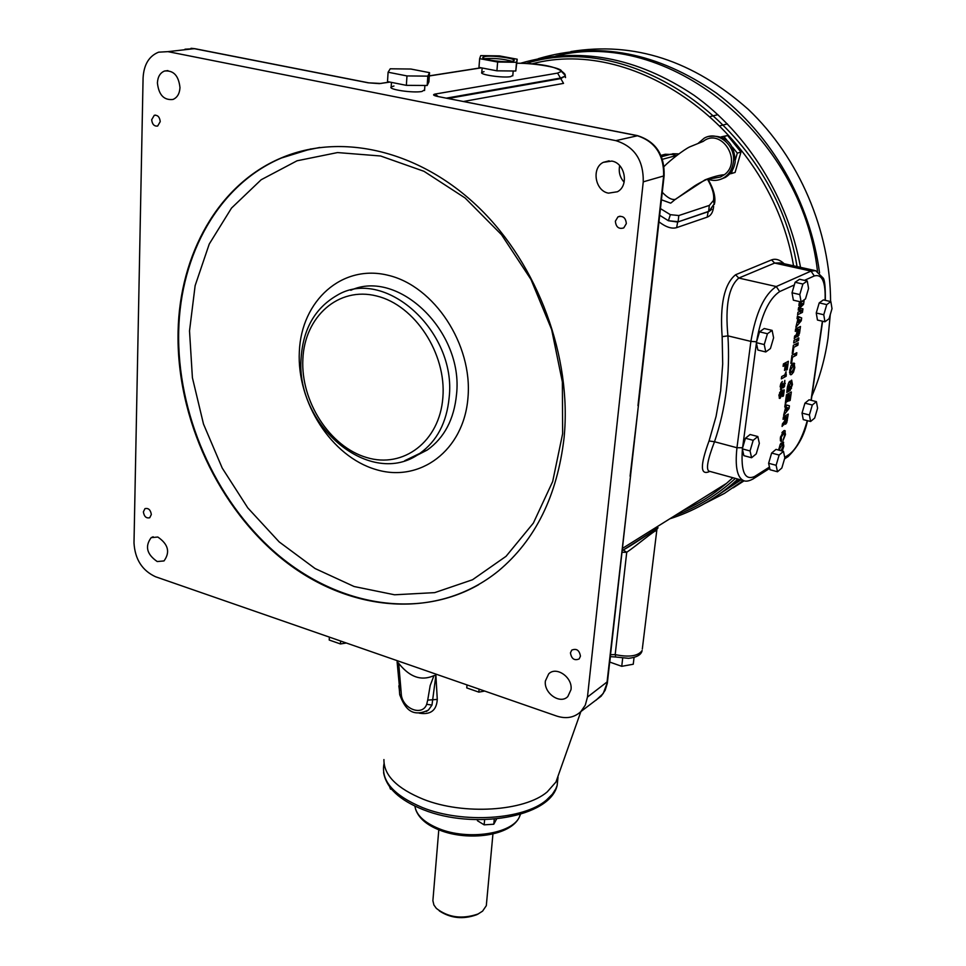<?xml version="1.0" encoding="UTF-8"?>
<svg xmlns="http://www.w3.org/2000/svg" width="966" height="966" viewBox="0 0 966 966"><rect width="100%" height="100%" fill="white"/><g stroke="black" fill="none" stroke-linecap="round" stroke-linejoin="round"><path stroke-width="1.45" d="M690.11 506.124L695.46 504.554M733.17 487.842L744.122 480.802M811.851 396.193C819.615 378.056 825 358.724 828.019 338.221L830.289 314.505M830.591 301.549C830.337 230.85 799.16 157.687 748.348 109.424C693.274 60.629 634.119 41.345 570.882 51.572M743.168 480.549L724.44 493.397L704.516 503.636M538.316 58.684C598.389 40.91 657.774 52.393 716.482 93.147C771.182 134.008 810.305 202.123 819.542 272.883M686.234 508.539L690.34 507.186M719.102 494.338L740.922 479.933M817.514 271.422C802.299 134.081 666.48 27.567 555.812 56.04M623.275 549.98L626.729 552.274C636.799 545.476 654.453 530.334 656.252 530.672L656.204 531.119M650.927 532.206L649.526 531.481M658.969 221.842C665.96 227.167 671.853 229.087 676.647 227.626L707.148 217.157C710.964 215.732 713.125 212.122 713.633 206.35M673.205 154.524L665.224 154.258L660.949 155.405M784.187 263.754C779.791 259.673 775.577 258.381 771.544 259.902L735.573 274.767C724.258 283.968 719.791 304.604 722.157 336.651L722.701 363.928L720.66 390.614L716.072 416.394L709.044 440.967C699.939 465.781 700.193 475.924 709.817 471.384M630.617 475.381L606.853 683.831L603.195 693.552L595.913 700.326M638.49 404.923L630.086 476.19M517.088 63.237L517.088 63.237C535.683 63.116 563.118 68.115 561.427 71.399L565.134 75.324M619.689 165.645C618.421 171.924 619.906 177.442 624.121 182.188M608.52 193.152C595.165 191.051 591.216 168.156 603.279 162.348L611.804 161.081C625.099 163.061 629.216 185.774 617.419 191.751L608.52 193.152M615.366 221.202L617.962 216.867C622.937 215.454 625.727 217.7 626.33 223.605L623.77 227.904C618.783 229.353 615.982 227.119 615.366 221.202M545.392 680.958L548.688 673.894C556.283 665.84 572.874 677.48 571.003 689.652L567.827 696.534C560.232 704.782 543.58 693.141 545.392 680.958M570.447 652.883L571.751 650.118C576.509 648.198 579.407 650.215 580.445 656.192L579.153 658.933C574.396 660.877 571.486 658.86 570.447 652.883M179.978 87.64C179.604 93.666 177.273 97.602 172.999 99.45C163.966 100.464 158.762 94.958 157.41 82.943C157.76 76.821 160.127 72.848 164.522 71.025C173.518 70.132 178.674 75.674 179.978 87.64M151.674 119.748L154.27 115.304C157.712 114.918 159.704 117.019 160.235 121.619L157.663 126.039C154.21 126.449 152.217 124.348 151.674 119.748M157.82 537.036C168.289 544.22 170.342 552.178 164.003 560.932L157.229 561.548C146.76 554.303 144.755 546.321 151.191 537.627L157.82 537.036M143.379 511.883L144.96 508.647C148.426 507.85 150.551 509.806 151.336 514.504L149.754 517.728C146.277 518.537 144.151 516.581 143.379 511.883M643.247 181.85C643.61 160.271 634.469 146.53 615.837 140.638L167.951 51.645L158.593 52.176C148.981 56.088 143.813 64.71 143.077 78.041L133.996 542.964C134.999 559.266 142.159 570.52 155.49 576.726L556.754 716.084C566.269 719.115 574.287 717.629 580.82 711.616L585.287 705.156L587.461 697.078L643.247 181.85L663.642 175.969L637.971 405.648M482.143 67.994L481.793 72.426C478.967 74.648 502.96 78.161 510.652 76.64L512.825 75.348L510.652 76.64C502.96 78.161 478.967 74.648 481.793 72.426L484.026 71.641M391.447 82.376L391.158 86.964C387.909 89.512 413.086 93.219 421.9 91.48L424.605 89.85L421.9 91.48C413.086 93.219 387.909 89.512 391.158 86.964L393.947 86.01M446.534 98.109L560.848 78.004L565.207 76.024L560.787 78.608L448.26 98.46M656.759 529.114C664.62 522.57 637.596 542.107 623.167 550.04L622.201 550.632M709.032 471.166L708.959 471.142C705.856 469.186 707.704 459.381 714.502 441.74L709.044 440.967M825.338 300.354C825.471 286.6 824.65 279.077 822.887 277.785L815.642 270.673L811.029 271.096L776.278 286.54C764.287 294.509 755.823 312.791 750.884 341.396L736.961 447.741L714.502 441.74C725.792 408.884 730.26 373.588 727.917 335.866L722.157 336.651M759.518 331.845L767.439 333.729L772.124 330.384L764.227 328.525L759.518 331.845L756.583 341.795L750.884 341.396L727.917 335.866C725.068 305.908 728.702 286.636 738.797 278.063L774.66 263.066L780.202 262.873L814.64 270.456M711.036 209.876L708.175 211.723L707.148 217.157M707.51 179.229C712.522 187.923 714.49 195.023 713.427 200.53L714.321 204.49M659.706 215.285L668.412 220.743L678.108 221.685L678.82 215.539L670.332 214.669L668.412 220.743L677.661 222.035L708.609 211.385L709.334 205.408L678.82 215.539M670.561 203.126L661.444 199.781L670.561 203.126M670.972 202.969L675.282 199.382C671.72 200.083 667.385 197.716 662.278 192.282M564.059 437.936C557.261 495.763 535.369 540.103 498.408 570.966C437.9 620.027 351.105 612.818 284.934 561.222C218.69 509.408 176.029 418.024 178.094 331.266C179.688 254.444 218.256 184.663 280.78 158.146C340.382 132.402 418.93 149.851 478.605 207.364C538.207 264.865 572.138 357.492 564.059 437.936M299.339 351.6C301.368 300.704 342 263.766 388.127 275.286C434.302 286.021 472.748 344.645 467.979 397.606C463.897 450.76 419.679 483.181 375.653 469.452C331.543 456.459 296.671 402.363 299.339 351.6M350.779 290.283C398.366 268.451 463.765 331.712 456.52 394.478C454.068 419.353 444.312 437.864 427.262 450.023L414.728 456.471M609.739 662.06L621.754 666.323L633.261 664.234L634.046 657.423M610.403 656.626L609.763 662.374M622.672 658.257L621.754 666.323M467.013 684.918L466.759 687.913L478.846 692.127L484.715 691.064M479.112 689.12L478.846 692.127M329.382 637.113L329.213 640.035L340.455 643.948L346.347 643.006M340.624 641.026L340.455 643.948M398.704 663.34L397.098 661.795L399.32 678.373L399.308 688.951L401.023 690.654L398.704 663.34L399.622 664.475C404.851 670.766 410.212 674.872 415.706 676.792C421.188 678.724 426.924 678.482 432.913 676.067L433.963 675.62L430.184 685.534L427.709 700.121L437.272 699.42L435.895 675.27L433.963 675.608M419.111 713.137C430.522 715.057 436.584 710.481 437.272 699.42M383.925 759.566C383.695 775.167 396.845 788.401 423.337 799.268C463.583 815.352 524.562 811.355 547.215 791.915L555.957 782.001L558.674 774.346M397.098 661.795L399.393 686.21M398.825 685.824L399.284 689.12M426.308 711.495L428.481 710.01L431.983 705.059L435.895 675.27M427.709 700.121L426.682 704.311L431.983 705.059L428.481 710.01C410.031 718.909 403.897 705.313 399.743 694.82M426.682 704.311C422.528 716.265 403.486 709.382 401.373 695.303L399.707 694.578L399.308 689.374M486.586 902.667L486.309 905.673L482.577 911.143L478.073 913.993C462.122 919.451 448.224 917.591 436.366 908.402L433.903 904.985L432.889 900.698L438.793 829.806M439.325 910.902C450.699 918.328 463.161 919.608 476.709 914.73L478.424 913.824M389.648 786.831L390.469 789.065L391.641 789.319M390.542 788.002L390.469 789.065M496.645 818.89L493.783 824.227L484.147 824.843L477.397 820.689L477.482 819.699M494.254 819.108L493.783 824.227M484.618 819.663L484.147 824.843M801.116 301.972L793.376 300.197L792.023 292.795L795.115 282.277L799.534 279.271L807.286 280.997L808.566 288.436L805.499 298.88L801.116 301.972L799.8 294.558L802.891 284.028L807.286 280.997M772.124 330.384L773.597 337.81L770.433 348.545L765.772 351.962L757.875 350.042L756.33 342.652L764.251 344.56L767.439 333.729M750.051 450.953L742.311 448.876L745.438 438.25L750.111 434.507L757.839 436.535L759.336 443.358L756.233 453.899L751.596 457.739L750.051 450.953L753.178 440.303L757.839 436.535M751.596 457.739L743.88 455.662L742.311 448.876M777.497 471.758L770.035 469.742L768.622 463.282L771.629 453.054L776.012 449.383L783.486 451.364L784.827 457.86L781.844 468.015L777.497 471.758L776.121 465.298L779.127 455.058L783.486 451.364M810.595 421.49L803.253 419.606L802.022 413.11L804.944 403.148L809.073 399.791L816.415 401.639L817.586 408.171L814.688 418.061L810.595 421.49L809.387 414.982L812.309 405.008L816.415 401.639M824.94 321.787L817.453 320.048L816.246 313.008L819.216 302.889L823.37 299.907L830.869 301.609L832.004 308.673L829.057 318.732L824.94 321.787L823.769 314.747L826.751 304.604L830.869 301.609M778.693 450.096L780.117 444.614L783.124 441.86L783.849 446.135L782.315 451.062M798.87 337.991L798.532 340.43L793.678 342.942L794.016 340.479L798.87 337.991M792.217 353.423L793.352 345.297L798.206 342.773L797.868 345.212L793.847 347.313L793.05 352.988L792.217 353.423M797.047 318.647L797.397 316.124L801.671 317.923L801.273 320.76L795.851 327.281L797.904 318.997L797.047 318.647M790.84 363.361L791.963 355.259L796.817 352.687L796.479 355.126L792.458 357.251L791.673 362.914L790.84 363.361M798.87 305.498L799.22 302.998L804.074 300.692L803.567 304.326L799.546 308.335L802.951 308.794L802.444 312.38L797.59 314.747L797.928 312.272L801.877 310.352L798.23 310.134L798.568 307.647L802.806 303.614L798.87 305.498M791.492 374.579L790.538 374.76L789.741 370.304L791.082 365.643L794.028 363.071L794.801 367.635L793.484 372.176L791.492 374.579L789.947 374.204M782.086 426.441L782.436 423.869L784.597 421.031L784.984 418.206L783.064 419.341L783.402 416.95L788.244 414.088L786.783 422.613L785.612 424.207L784.67 423.205L782.086 426.441M795.622 328.911L800.476 326.472L799.546 333.161L797.795 336.772L796.865 335.625L794.257 338.704L794.632 336.047L796.431 334.634L797.204 330.408L795.272 331.374L795.622 328.911M790.116 390.542L791.625 385.023L791.118 382.464L788.159 387.016L788.872 389.407L789.246 386.714L790.079 386.243L789.415 390.94L786.783 392.438L787.411 387.04L788.594 382.983L791.661 380.133L792.446 384.553L790.116 390.542M786.372 370.063L787.181 364.17L786.058 364.774L785.346 369.966L784.501 370.425L785.213 365.22L783.088 366.368L783.426 363.904L788.365 361.272L787.218 369.604L786.372 370.063M789.065 395.48L788.292 401.047L787.459 401.518L788.232 395.951L786.988 396.664L786.107 402.979L785.273 403.462L786.481 394.732L791.335 391.979L790.164 400.395L789.331 400.866L790.164 394.853L789.065 395.48L786.469 394.828M781.361 378.865L781.675 376.583L785.008 374.772L785.998 371.668L786.167 376.233L781.361 378.865M784.778 407.024L785.117 404.573L789.403 405.805L789.017 408.558L783.619 415.38L785.648 407.254L784.778 407.024M781.192 389.395L780.214 386.195L780.902 383.417L782.315 381.461L781.277 387.125L782.641 384.094L783.293 383.744L783.704 385.627L784.839 380.363L784.609 386.171L783.498 387.764L782.617 387.088L781.192 389.395L780.323 389.177M783.076 440.411L784.633 435.086L784.163 432.901L781.253 437.079L781.53 441.365L780.371 440.568L780.431 437.393L783.704 430.776L784.742 430.534L785.467 434.507L783.076 440.411M780.166 398.282L779.55 398.403L778.97 395.154L780.914 390.554L780.033 396.072L781.627 393.681L781.76 390.373L784.283 389.914L783.438 395.988L782.593 396.471L783.245 391.785L782.315 391.942L782.279 393.971L780.166 398.282L779.151 398.028M783.655 442.343L782.315 441.981M781.035 443.104L781.035 443.768M781.071 450.724L782.991 446.546L782.545 444.167L779.634 448.792L779.622 450.349M798.532 340.43L795.513 339.718M797.868 345.212L794.873 344.5M793.05 352.988L792.301 352.807M793.847 347.313L793.086 347.132M797.324 316.667L798.628 317.21L798.339 319.311M798.64 319.372L798.206 322.427L800.319 319.927L797.88 319.203M798.206 322.427L797.457 322.258M801.671 317.923L798.628 317.21M801.273 320.76L799.896 320.434M796.479 355.126L793.557 354.413M791.673 362.914L790.925 362.733M792.458 357.251L791.709 357.07M799.413 311.547L797.916 312.404M799.86 308.371L799.655 309.845M800.705 302.298L800.597 303.107M802.806 303.614L799.196 303.179M801.877 310.352L798.302 309.615M803.567 304.326L802.36 304.048M799.546 308.335L798.508 308.094M802.444 312.38L799.401 311.68M790.091 372.139L789.608 372.828M794.644 363.651L793.038 363.264M791.939 364.254L791.951 365.051M790.586 369.954L791.118 372.393L791.818 372.26L793.955 367.974L793.46 365.426L790.586 369.954L789.814 369.773M784.984 418.206L783.281 417.771M784.67 423.205L783.547 422.915M786.783 422.613L784.38 421.997M785.817 417.71L785.636 422.021L787.085 416.962L785.817 417.71L783.378 417.083M787.085 416.962L784.513 416.298M797.107 328.162L797.022 328.814M799.305 329.346L798.037 329.986L797.856 334.502L799.305 329.346L795.61 328.959M798.967 335.238L796.419 334.647M796.865 335.625L795.501 335.299M798.037 329.986L795.549 329.394M797.204 330.408L795.465 329.998M789.572 381.316L789.596 382.077M789.415 390.94L787.507 390.469M787.181 364.17L784.259 363.457M786.058 364.774L783.39 364.122M785.346 369.966L784.585 369.773M785.213 365.22L783.305 364.762M787.218 369.604L786.457 369.41M788.292 401.047L787.556 400.854M788.232 395.951L786.384 395.48M786.988 396.664L786.239 396.483M786.107 402.979L785.37 402.786M790.164 394.853L787.471 394.176M790.164 400.395L789.427 400.202M786.167 376.233L783.523 375.581M786.372 374.796L785.044 374.47M785.901 373.89L785.153 373.709M785.104 404.669L786.421 405.056L786.095 407.374M788.051 407.869L786.372 407.531L785.962 410.49L788.051 407.869L785.648 407.254M785.962 410.49L785.225 410.309M786.372 407.531L785.636 407.338M789.403 405.805L786.421 405.056M789.017 408.558L787.761 408.232M782.013 383.671L780.914 383.393M781.289 384.613L780.564 384.432M782.617 387.088L781.784 386.883M784.609 386.171L782.351 385.603M782.629 431.705L782.629 432.49M781.53 441.365L780.588 441.124M780.6 392.751L779.622 392.51M782.315 391.942L781.566 391.749M783.245 391.785L781.615 391.375M783.438 395.988L782.689 395.794M745.438 438.25L753.178 440.303M756.583 341.795L756.33 342.652M765.772 351.962L764.251 344.56M771.629 453.054L779.127 455.058M768.622 463.282L776.121 465.298M804.944 403.148L812.309 405.008M802.022 413.11L809.387 414.982M819.216 302.889L826.751 304.604M816.246 313.008L823.769 314.747M792.023 292.795L799.8 294.558M795.115 282.277L802.891 284.028M485.222 56.487C493.071 55.122 516.75 58.552 514.057 60.677L511.932 61.389C504.204 62.814 480.126 59.337 482.988 57.223L485.222 56.487M512.246 61.341C503.576 58.926 494.507 58.032 485.053 58.66L484.618 58.733M479.643 58.648L480.718 55.605L499.398 55.895L517.208 59.216L516.508 62.295L497.635 62.029L479.643 58.648L478.967 67.391L496.922 70.82L497.635 62.029M517.208 59.216L515.784 71.025L496.922 70.82M515.784 71.025L516.508 62.295M388.09 72.221L387.511 81.603L406.36 85.346L427.165 85.491L428.892 81.929L429.532 72.655L427.817 76.133L406.976 75.928L388.09 72.221L390.252 68.791L410.864 69.033L429.532 72.655M406.36 85.346L406.976 75.928M427.165 85.491L427.817 76.133M676.925 198.223L675.693 199.225M664.065 166.478C670.307 160.078 684.17 149.488 689.676 146.904L703.224 141.374C721.252 127.114 743.011 161.334 724.379 174.713L720.467 177.007L713.934 178.215M698.08 143.391L704.19 138.186C717.641 130.156 736.116 145.323 733.351 162.264C732.313 169.328 729.004 174.58 723.449 177.998C718.462 180.763 713.234 181.149 707.788 179.169M709.032 136.435C725.623 134.697 734.353 143.125 735.198 161.72C734.16 168.772 730.864 174.013 725.309 177.418L720.66 179.314M729.716 173.88L731.431 173.542L732.373 170.27M735.355 159.861L737.3 153.123L732.53 147.194M726.927 140.239L723.92 136.508L721.554 136.991M737.3 153.123L740.97 152.073L727.639 135.518L721.191 136.858M723.92 136.508L727.639 135.518M731.431 173.542L735.102 172.419L740.97 152.073M669.897 518.742C692.586 511.63 713.367 500.086 732.216 484.135L737.879 479.1M622.007 552.298L626.729 552.274L615.185 654.61L615.68 657.013L628.588 658.329C636.775 657.387 641.291 654.791 642.124 650.553C638.14 656.131 629.156 657.472 615.185 654.61L610.56 654.694M642.305 649.067L657.013 528.535L623.324 549.956M732.856 477.711L726.517 483.362C713.053 494.761 698.49 503.866 682.817 510.676M675.306 515.373C697.355 507.319 717.376 495.003 735.38 478.411M797.047 266.58C774.792 128.369 634.408 28.92 525.902 63.502M531.662 63.937C638.079 35.247 771.085 132.632 793.557 265.807M463.595 101.466L563.54 83.378L557.587 73.102L435.074 94.064C432.43 94.68 433.336 95.489 437.791 96.491L636.727 135.554C655.093 141.326 664.065 154.789 663.642 175.969L664.149 175.498M607.554 681.598L587.461 697.078M185.001 49.194L194.975 48.711L368.541 82.798M637.584 135.735L615.837 140.638M167.951 51.645L194.275 48.662L368.155 82.81L379.324 83.631L389.974 82.086M637.053 135.53L437.791 96.491M368.155 82.81L381.051 83.474M438.021 96.443L435.074 94.064M429.315 75.952L481.322 67.837M561.427 71.399L557.587 73.102M800.512 267.341C788.111 198.525 747.986 133.863 694.095 95.32C636.546 56.958 578.694 46.271 520.553 63.261M769.443 467.073L754.688 476.455L753.565 478.629C749.519 480.996 746.271 481.696 743.832 480.73C737.179 477.808 734.897 466.807 736.961 447.741L742.6 447.717L756.414 343.063M756.632 341.469C761.123 315.508 768.791 298.88 779.647 291.587L794.33 284.958M735.573 274.767L738.797 278.063L776.278 286.54L779.647 291.587M804.473 280.369L814.278 275.95C822.151 273.813 825.749 281.927 825.073 300.293M771.544 259.902L774.66 263.066L811.029 271.096L814.278 275.95M822.368 321.195L811.029 400.274M807.274 420.645C802.396 437.827 796.346 449.13 789.125 454.539L787.205 457.172M769.721 468.329L752.719 479.172M789.125 454.539L784.718 457.353M754.688 476.455C744.858 480.839 740.765 471.782 742.407 449.287M665.224 154.258L666.721 155.345M662.459 159.293L676.103 155.586L671.261 154.125L661.529 156.746M676.103 155.586L676.768 155.441M670.332 214.669L660.454 208.62M713.427 200.53L709.334 205.408M676.647 227.626L677.661 222.035L708.175 211.723L711.737 209.187M311.016 148.873L281.384 158.026C218.871 184.53 180.304 254.299 178.698 331.084C176.778 413.074 214.621 499.434 275.032 552.335C335.468 604.921 416.225 620.317 478.713 584.672M189.517 330.891L195.132 285.646L209.248 244.036L231.502 208.088L261.17 179.748L297.045 160.791L337.532 152.568L380.616 155.997L423.977 171.308L465.105 197.982L501.523 234.714L530.974 279.464L551.646 329.563L562.369 382.005L562.635 433.649L552.673 481.551L533.353 523.113L506.063 556.307L472.531 579.745L434.712 592.629L394.587 594.79L354.111 586.519L315.085 568.539L279.162 541.902L247.803 507.911L222.228 468.075L203.5 424.074L192.403 377.706L189.517 330.891M404.742 460.697L419.872 453.356C436.958 441.16 446.727 422.553 449.154 397.545C456.906 330.831 383.925 266.133 336.675 295.56C315.025 308.226 303.179 328.947 301.138 357.746M557.925 776.459L557.165 785.37L555.861 788.727L552.455 794.124L546.37 800.15C523.729 819.736 462.859 823.805 422.685 807.661C393.536 795.404 380.664 780.709 384.033 763.587M401.373 695.303L401.023 690.654M520.493 814.266L519.442 816.898C512.318 833.827 468.015 840.649 439.023 828.695C424.34 822.682 416.298 815.147 414.885 806.079M442.863 397.533C439.699 441.583 403.293 468.848 366.597 457.51C329.829 446.799 300.583 401.458 302.865 359.086C304.604 316.582 338.535 286.19 376.68 296.007C414.861 305.147 446.582 353.628 442.863 397.533M781.796 444.36L780.431 443.998M783.849 446.135L783.064 445.93M782.532 450.627L781.482 450.337M779.634 448.792L778.886 448.586M793.484 372.176L792.313 371.886M794.801 367.635L794.016 367.442M792.772 365.559L791.311 365.208M783.873 424.847L782.351 424.46M785.612 424.207L784.863 424.014M787.338 420.572L786.602 420.379M785.37 420.983L784.621 420.802M797.566 333.367L796.817 333.198M797.723 334.393L796.636 334.127M799.546 333.161L798.797 332.992M797.795 336.772L797.119 336.615M796.056 337.243L794.511 336.88M790.417 382.608L788.968 382.246M788.159 387.016L787.447 386.835M791.504 388.332L790.611 388.115M792.446 384.553L791.697 384.359M780.939 385.965L780.274 385.808M783.498 387.764L782.81 387.595M785.273 383.405L784.597 383.236M783.354 433.094L781.929 432.72M781.253 437.079L780.504 436.886M785.467 434.507L784.694 434.314M785.298 431.029L783.885 430.667M779.791 394.671L779.079 394.49M782.279 393.971L781.615 393.802M724.379 174.713C719.634 175.015 713.174 176.73 705.011 179.869L675.282 199.382M739.509 479.547L732.216 484.135C713.331 500.098 692.525 511.654 669.8 518.802M610.343 656.638L615.68 657.013M637.282 135.578C655.709 141.362 664.668 154.741 664.125 175.703L607.324 683.252L605.163 690.267L601.214 696.136L580.82 711.616M194.673 48.662L191.002 48.3M438.153 96.467L436.39 96.177M380.664 83.426L389.66 82.025M429.315 75.843L481.008 67.789M564.953 76.688L565.533 77.582L565.05 74.406C559.592 67.185 543.544 63.466 516.919 63.201M603.279 162.348L609.148 160.815M617.962 216.867L620.1 216.191M154.27 115.304L155.502 115.111M167.903 70.59L164.522 71.025M153.159 536.782L151.191 537.627M622.454 548.398L726.517 483.362M822.609 321.243L811.259 400.335M784.525 458.886L788.027 456.652C798.121 446.823 804.606 434.833 807.479 420.693M743.832 480.73L708.959 471.154M708.006 179.253C713.512 188.672 715.721 196.702 714.611 203.307L708.875 211.445L711.061 209.924M678.832 153.896L672.626 153.739M280.78 158.146L300.136 151.493L319.806 147.448M555.957 782.001L580.88 711.568M558.01 777.244L557.165 785.37C549.944 817.671 473.666 829.903 423.458 809.762M423.325 809.713C399.538 800.222 386.291 787.833 383.574 772.546M439.772 830.18C468.244 841.519 510.954 835.988 519.442 816.898L520.227 814.338M439.627 830.132C426.634 824.988 418.628 818.033 415.597 809.254M486.309 905.673L492.938 833.96M476.709 914.73L478.073 913.993M427.262 450.023L419.872 453.356C370.92 489.182 295.33 425.946 301.126 358.096M782.545 444.167L780.637 443.672M791.118 372.393L789.596 372.019M793.46 365.426L791.468 364.943M785.636 422.021L784.464 421.719M797.856 334.502L796.612 334.2M791.118 382.464L789.125 381.968M788.594 389.419L787.302 389.093M781.277 387.125L780.13 386.835M783.426 385.688L782.4 385.434M784.163 432.901L782.146 432.37M781.554 439.132L780.287 438.793M780.033 396.072L778.898 395.782M727.398 123.914L720.213 125.737M710.493 116.488L717.907 114.688M512.789 75.867L513.188 71.001M424.557 90.538L424.895 85.479M720.467 177.007L708.368 179.145C708.887 177.925 696.534 184.361 693.334 186.812L675.536 199.286M725.309 177.418L723.449 177.998"/></g></svg>
